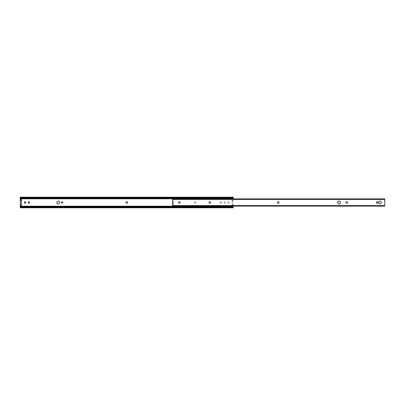 <?xml version="1.0" encoding="UTF-8"?>
<svg xmlns="http://www.w3.org/2000/svg" width="405" height="405" viewBox="0 0 405 405"><rect width="100%" height="100%" fill="white"/><g stroke="black" fill="none" stroke-linecap="round" stroke-linejoin="round"><path stroke-width="0.3" stroke-dasharray="2.02 1.52" d="M61.292 202.5A0.673 0.673 0 0 0 61.965 203.173L62.208 203.173A0.673 0.673 0 0 0 62.881 202.5A0.673 0.673 0 0 0 62.208 201.827L61.965 201.827A0.673 0.673 0 0 0 61.292 202.5M125.95 202.5A0.673 0.673 0 0 0 126.623 203.173L126.861 203.173A0.673 0.673 0 0 0 127.534 202.5A0.673 0.673 0 0 0 126.861 201.827L126.623 201.827A0.673 0.673 0 0 0 125.95 202.5M194.405 202.5A0.673 0.673 0 0 0 195.078 203.173L195.321 203.173A0.673 0.673 0 0 0 195.995 202.5A0.673 0.673 0 0 0 195.321 201.827L195.078 201.827A0.673 0.673 0 0 0 194.405 202.5A0.673 0.673 0 0 0 195.078 203.173L195.321 203.173A0.673 0.673 0 0 0 195.995 202.5A0.673 0.673 0 0 0 195.321 201.827L195.078 201.827A0.673 0.673 0 0 0 194.405 202.5M59.707 202.5A1.423 1.423 0 0 0 58.285 201.077A1.423 1.423 0 0 0 56.862 202.5A1.423 1.423 0 0 0 58.285 203.923A1.423 1.423 0 0 0 59.707 202.5M220.072 202.5A0.673 0.673 0 0 0 220.745 203.173L220.983 203.173A0.673 0.673 0 0 0 221.656 202.5A0.673 0.673 0 0 0 220.983 201.827L220.745 201.827A0.673 0.673 0 0 0 220.072 202.5A0.673 0.673 0 0 0 220.745 203.173L220.983 203.173A0.673 0.673 0 0 0 221.656 202.5A0.673 0.673 0 0 0 220.983 201.827L220.745 201.827A0.673 0.673 0 0 0 220.072 202.5M21.45 199.67L21.45 205.33L21.45 199.67L20.25 199.67L20.25 197.215M20.25 207.785L20.25 205.33L21.45 205.33M233.234 198.87L233.234 199.994A0.299 0.299 0 0 1 232.895 200.293A0.299 0.299 0 0 0 233.234 199.994L233.234 197.215M232.576 200.252L232.576 204.687L232.095 204.748L232.095 200.252L232.895 200.293L232.576 200.252L232.576 204.748L232.895 204.707A0.299 0.299 0 0 1 233.234 205.006L233.234 206.13M233.234 207.785L233.234 205.006A0.299 0.299 0 0 0 232.895 204.707L232.095 204.748M229.144 202.378A0.673 0.673 0 0 0 228.471 201.705A0.673 0.673 0 0 0 227.797 202.378L227.797 202.621A0.673 0.673 0 0 0 228.471 203.295A0.673 0.673 0 0 0 229.144 202.621L229.144 202.378A0.673 0.673 0 0 0 228.471 201.705A0.673 0.673 0 0 0 227.797 202.378L227.797 202.621A0.673 0.673 0 0 0 228.471 203.295A0.673 0.673 0 0 0 229.144 202.621L229.144 202.378M29.489 202.378A0.673 0.673 0 0 0 28.816 201.705A0.673 0.673 0 0 0 28.142 202.378L28.142 202.621A0.673 0.673 0 0 0 28.816 203.295A0.673 0.673 0 0 0 29.489 202.621L29.489 202.378M25.687 202.378A0.673 0.673 0 0 0 25.014 201.705A0.673 0.673 0 0 0 24.335 202.378L24.335 202.621A0.673 0.673 0 0 0 25.014 203.295A0.673 0.673 0 0 0 25.687 202.621L25.687 202.378M225.342 202.378A0.673 0.673 0 0 0 224.669 201.705A0.673 0.673 0 0 0 223.995 202.378L223.995 202.621A0.673 0.673 0 0 0 224.669 203.295A0.673 0.673 0 0 0 225.342 202.621L225.342 202.378A0.673 0.673 0 0 0 224.669 201.705A0.673 0.673 0 0 0 223.995 202.378L223.995 202.621A0.673 0.673 0 0 0 224.669 203.295A0.673 0.673 0 0 0 225.342 202.621L225.342 202.378M21.45 199.564L21.45 205.436M20.25 199.67L20.25 205.33M232.576 200.612L232.095 200.612L232.095 204.388L232.576 204.388M232.095 200.252L232.576 200.313M232.095 200.612L232.095 200.313M232.095 204.687L232.095 204.388M20.25 200.136L21.45 200.136M20.25 204.864L21.45 204.864M379.986 201.077A1.423 1.423 0 0 0 378.564 202.5A1.423 1.423 0 0 0 379.986 203.923A1.423 1.423 0 0 0 381.409 202.5A1.423 1.423 0 0 0 379.986 201.077M339.112 201.077A1.423 1.423 0 0 0 337.689 202.5A1.423 1.423 0 0 0 339.112 203.923A1.423 1.423 0 0 0 340.534 202.5A1.423 1.423 0 0 0 339.112 201.077M377.141 203.295A0.673 0.673 0 0 0 377.819 202.621L377.819 202.378A0.673 0.673 0 0 0 377.141 201.705A0.673 0.673 0 0 0 376.468 202.378L376.468 202.621A0.673 0.673 0 0 0 377.141 203.295M173.143 201.001L173.143 205.497L172.667 205.497L173.143 205.244L173.143 201.001L172.667 201.001L172.667 199.873L173.143 199.873M278.377 203.173A0.673 0.673 0 0 0 279.05 202.5A0.673 0.673 0 0 0 278.377 201.827L278.139 201.827A0.673 0.673 0 0 0 277.466 202.5A0.673 0.673 0 0 0 278.139 203.173L278.377 203.173M179.491 203.173A0.673 0.673 0 0 0 180.169 202.5A0.673 0.673 0 0 0 179.491 201.827L179.253 201.827A0.673 0.673 0 0 0 178.58 202.5A0.673 0.673 0 0 0 179.253 203.173L179.491 203.173M346.837 203.173A0.673 0.673 0 0 0 347.51 202.5A0.673 0.673 0 0 0 346.837 201.827L346.599 201.827A0.673 0.673 0 0 0 345.926 202.5A0.673 0.673 0 0 0 346.599 203.173L346.837 203.173M209.922 203.173A0.673 0.673 0 0 0 210.595 202.5A0.673 0.673 0 0 0 209.922 201.827L209.679 201.827A0.673 0.673 0 0 0 209.005 202.5A0.673 0.673 0 0 0 209.679 203.173L209.922 203.173M172.667 206.13L173.264 206.105L173.264 205.644L172.667 205.497M173.143 199.503L384.75 199.594L384.598 198.895L384.153 198.895L384.153 199.356M384.75 206.13L384.75 199.351L172.667 199.599L172.667 198.977L384.75 199.118L172.819 198.895L384.598 198.895M173.264 199.356L173.264 198.895L384.153 198.895M173.264 198.895L172.819 198.895M172.667 199.351L384.75 199.361L172.667 199.351M173.264 205.644L384.153 205.644L384.153 206.105L172.667 205.882L172.667 205.401L384.153 205.644M173.264 206.105L384.153 206.105M172.819 206.105L384.598 206.105M173.143 205.127L172.667 205.127L172.667 203.998L173.143 203.998M173.143 199.756L172.667 199.503M172.667 201.001L173.143 201.098M173.143 201.326L172.667 201.098M172.667 201.326L173.143 201.422M173.143 203.578L172.667 203.578L172.667 201.422M172.667 203.578L173.143 203.674M173.143 203.902L172.667 203.674M173.143 205.497L173.143 205.244M20.25 198.804L233.234 198.804M20.25 206.196L233.234 206.196M20.574 197.903L232.905 197.903L20.574 197.903M20.25 197.564L233.234 197.564M20.25 197.959L233.234 197.959M20.25 207.041L233.234 207.041M20.25 207.436L233.234 207.436M20.574 207.097L232.905 207.097L20.574 207.097M20.25 199.903L21.45 199.903M20.25 205.097L21.45 205.097M172.667 199.412L384.75 199.412M172.667 205.588L384.75 205.588M172.667 206.023L384.75 206.023M172.667 205.639L384.75 205.639L172.667 205.649M20.27 197.696L233.214 197.696M20.27 207.304L233.214 207.304"/><path stroke-width="0.61" d="M61.292 202.5A0.673 0.673 0 0 0 61.965 203.173L62.208 203.173A0.673 0.673 0 0 0 62.881 202.5A0.673 0.673 0 0 0 62.208 201.827L61.965 201.827A0.673 0.673 0 0 0 61.292 202.5M125.95 202.5A0.673 0.673 0 0 0 126.623 203.173L126.861 203.173A0.673 0.673 0 0 0 127.534 202.5A0.673 0.673 0 0 0 126.861 201.827L126.623 201.827A0.673 0.673 0 0 0 125.95 202.5M59.707 202.5A1.423 1.423 0 0 0 58.285 201.077A1.423 1.423 0 0 0 56.862 202.5A1.423 1.423 0 0 0 58.285 203.923A1.423 1.423 0 0 0 59.707 202.5M20.25 205.436L21.45 205.264L20.25 205.436L20.25 207.203L20.574 207.097A0.896 0.633 0 0 1 21.146 206.95L232.333 206.95A0.896 0.633 0 0 1 232.905 207.097L233.234 207.785L20.25 207.785L20.574 207.097L20.25 207.097M233.234 206.13L233.234 207.203L232.905 207.097L233.234 207.097M20.25 197.23L20.574 197.564A0.896 0.633 0 0 0 21.146 197.711L21.146 198.05A0.896 0.633 180 0 1 20.574 197.903L20.25 197.215L233.234 197.215L233.234 198.87M20.25 197.903L20.574 197.903L20.25 197.797L20.25 199.564L21.45 199.564L21.45 205.264M29.489 202.378A0.673 0.673 0 0 0 28.816 201.705A0.673 0.673 0 0 0 28.142 202.378L28.142 202.621A0.673 0.673 0 0 0 28.816 203.295A0.673 0.673 0 0 0 29.489 202.621L29.489 202.378M25.687 202.378A0.673 0.673 0 0 0 25.014 201.705A0.673 0.673 0 0 0 24.335 202.378L24.335 202.621A0.673 0.673 0 0 0 25.014 203.295A0.673 0.673 0 0 0 25.687 202.621L25.687 202.378M233.234 197.903L232.905 197.903A0.896 0.633 180 0 1 232.333 198.05L232.333 197.711A0.896 0.633 0 0 0 232.905 197.564L233.234 197.23M21.146 198.05L232.333 198.05M21.146 197.711L232.333 197.711M21.146 206.95L21.146 207.289A0.896 0.633 180 0 0 20.574 207.436L20.25 207.77M233.234 207.77L232.905 207.436A0.896 0.633 180 0 0 232.333 207.289L232.333 206.95M21.146 207.289L232.333 207.289M20.25 205.264L20.25 199.564M379.986 201.077A1.423 1.423 0 0 0 378.564 202.5A1.423 1.423 0 0 0 379.986 203.923A1.423 1.423 0 0 0 381.409 202.5A1.423 1.423 0 0 0 379.986 201.077M339.112 201.077A1.423 1.423 0 0 0 337.689 202.5A1.423 1.423 0 0 0 339.112 203.923A1.423 1.423 0 0 0 340.534 202.5A1.423 1.423 0 0 0 339.112 201.077M377.141 203.295A0.673 0.673 0 0 0 377.819 202.621L377.819 202.378A0.673 0.673 0 0 0 377.141 201.705A0.673 0.673 0 0 0 376.468 202.378L376.468 202.621A0.673 0.673 0 0 0 377.141 203.295M384.75 205.588L384.75 206.13L172.667 206.13L172.667 205.588L384.75 205.588L384.75 198.977M278.377 203.173A0.673 0.673 0 0 0 279.05 202.5A0.673 0.673 0 0 0 278.377 201.827L278.139 201.827A0.673 0.673 0 0 0 277.466 202.5A0.673 0.673 0 0 0 278.139 203.173L278.377 203.173M179.491 203.173A0.673 0.673 0 0 0 180.169 202.5A0.673 0.673 0 0 0 179.491 201.827L179.253 201.827A0.673 0.673 0 0 0 178.58 202.5A0.673 0.673 0 0 0 179.253 203.173L179.491 203.173M346.837 203.173A0.673 0.673 0 0 0 347.51 202.5A0.673 0.673 0 0 0 346.837 201.827L346.599 201.827A0.673 0.673 0 0 0 345.926 202.5A0.673 0.673 0 0 0 346.599 203.173L346.837 203.173M209.922 203.173A0.673 0.673 0 0 0 210.595 202.5A0.673 0.673 0 0 0 209.922 201.827L209.679 201.827A0.673 0.673 0 0 0 209.005 202.5A0.673 0.673 0 0 0 209.679 203.173L209.922 203.173M172.667 198.977L172.667 205.588M20.25 206.196L233.234 206.196M20.25 198.804L233.234 198.804M20.25 198.298L233.234 198.298M20.574 197.564L232.905 197.564M20.574 207.436L232.905 207.436M20.25 206.702L233.234 206.702M20.25 204.738L21.45 204.738M20.25 200.262L21.45 200.262M20.25 199.736L21.45 199.736M172.667 199.412L384.75 199.412M172.667 198.87L384.75 198.87"/></g></svg>
